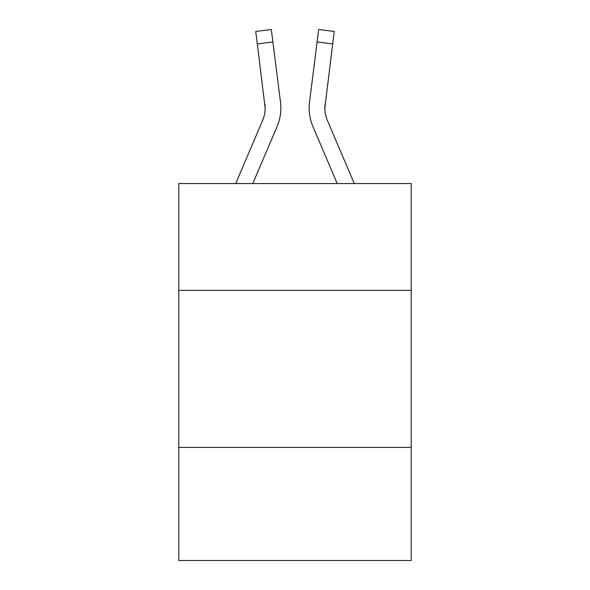 <?xml version="1.0" encoding="UTF-8"?>
<svg xmlns="http://www.w3.org/2000/svg" width="590" height="590" viewBox="0 0 590 590"><rect width="100%" height="100%" fill="white"/><g stroke="black" fill="none" stroke-linecap="round" stroke-linejoin="round"><path stroke-width="0.89" d="M178.77 290.354L411.23 290.354L411.23 183.549L178.77 183.549L178.77 560.5L411.23 560.5L411.23 447.412L178.77 447.412M411.23 447.412L411.23 290.354M252.8 183.549L277.101 126.489A47.119 47.119 0 0 0 280.493 102.122L272.89 41.964L257.306 43.933L255.736 31.469L271.319 29.5L272.89 41.964M280.81 110.33L280.862 108.007M280.257 100.241L280.493 102.122M337.2 183.549L312.899 126.489A47.119 47.119 0 0 1 309.507 102.122L318.681 29.5L334.265 31.469L332.694 43.933L317.11 41.964M354.266 183.549L327.354 120.338A31.41 31.41 0 0 1 324.839 108.088L332.694 43.933M235.734 183.549L262.646 120.338A31.41 31.41 0 0 0 265.161 108.095L257.306 43.933M262.646 120.338A31.41 31.41 0 0 0 265.161 108.095A31.41 31.41 0 0 1 262.646 120.338A31.41 31.41 0 0 0 265.161 108.095A31.41 31.41 0 0 1 262.646 120.338A31.41 31.41 0 0 0 265.161 108.095A31.41 31.41 0 0 1 262.646 120.338A31.41 31.41 0 0 0 265.161 108.095A31.41 31.41 0 0 1 262.646 120.338A31.41 31.41 0 0 0 265.161 108.095A31.41 31.41 0 0 1 262.646 120.338A31.41 31.41 0 0 0 265.161 108.095A31.41 31.41 0 0 1 262.646 120.338A31.41 31.41 0 0 0 265.161 108.095A31.41 31.41 0 0 1 262.646 120.338A31.41 31.41 0 0 0 265.161 108.095A31.41 31.41 0 0 1 262.646 120.338A31.41 31.41 0 0 0 265.161 108.095A31.41 31.41 0 0 1 262.646 120.338A31.41 31.41 0 0 0 264.91 104.091L265.161 108.088M324.876 109.563L325.09 104.091A31.41 31.41 0 0 0 327.354 120.338A31.41 31.41 0 0 1 324.839 108.088A31.41 31.41 0 0 0 327.354 120.338A31.41 31.41 0 0 1 324.839 108.088A31.41 31.41 0 0 0 327.354 120.338A31.41 31.41 0 0 1 324.839 108.088A31.41 31.41 0 0 0 327.354 120.338A31.41 31.41 0 0 1 324.839 108.088A31.41 31.41 0 0 0 327.354 120.338A31.41 31.41 0 0 1 324.839 108.088A31.41 31.41 0 0 0 327.354 120.338A31.41 31.41 0 0 1 324.839 108.088A31.41 31.41 0 0 0 327.354 120.338A31.41 31.41 0 0 1 324.839 108.088A31.41 31.41 0 0 0 327.354 120.338A31.41 31.41 0 0 1 324.839 108.088A31.41 31.41 0 0 0 327.354 120.338A31.41 31.41 0 0 1 324.839 108.088A31.41 31.41 0 0 0 327.354 120.338M309.19 110.33L309.138 108.007M309.507 102.122L309.743 100.241"/></g></svg>
